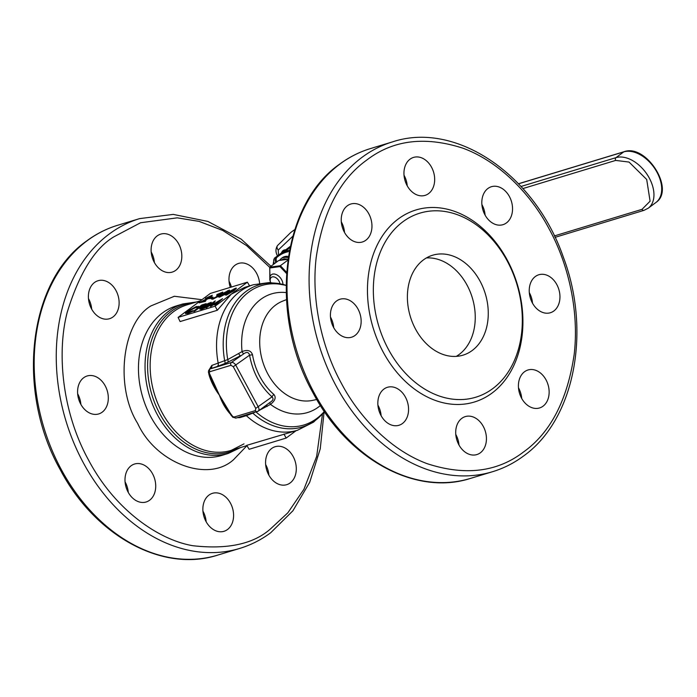 <?xml version="1.0" encoding="UTF-8"?>
<svg xmlns="http://www.w3.org/2000/svg" width="697" height="697" viewBox="0 0 697 697"><rect width="100%" height="100%" fill="white"/><g stroke="black" fill="none" stroke-linecap="round" stroke-linejoin="round"><path stroke-width="1.05" d="M270.645 282.529A6.264 3.999 53.4 0 1 270.34 281.544L270.044 280.307A8.355 5.332 53.4 0 1 271.394 274.705A8.355 5.332 53.4 0 1 281.666 279.811A8.355 5.332 53.4 0 1 282.947 284.393M270.34 281.544A6.264 3.999 53.4 0 1 272.936 276.814A6.264 3.999 53.4 0 1 279.053 281.17A6.264 3.999 53.4 0 1 279.933 283.679M288.009 259.267L278.6 260.565L269.695 267.186L270.07 280.403M286.537 273.485L279.985 266.585L269.809 267.988L269.809 278.208M269.809 278.608L269.809 280.133M287.887 260.12L280.368 265.705L269.695 267.186L269.809 267.988M286.615 272.283L280.368 265.705L279.985 266.585M366.657 160.136C339.84 179.39 323.025 211.827 316.211 257.454C310.975 301.444 322.45 348.97 341.321 383.202C359.565 417.895 391.191 450.436 427.27 463.714C465.274 476.025 497.423 472.069 523.717 451.839C550.543 432.593 567.349 400.148 574.162 354.529C579.399 310.531 567.924 263.013 549.053 228.782C530.818 194.088 499.183 161.547 463.104 148.261C425.1 135.95 392.951 139.914 366.657 160.136M243.776 353.788L231.308 362.527A4.182 2.666 53.4 0 1 235.9 365.35L258.343 407.022A4.182 2.666 53.4 0 1 258.186 411.169L269.957 402.413A3.136 0.915 -128 0 0 270.48 404.382C275.141 400.705 276.291 397.403 273.912 394.493A3.136 1.333 -49 0 0 272.013 396.854C260.199 386.19 252.715 372.294 249.578 355.182C248.724 352.124 246.79 351.663 243.776 353.788A3.136 1.037 64.9 0 1 242.059 351.593A61.989 46.507 -106.9 0 1 260.678 299.422A61.989 46.507 -106.9 0 1 286.153 292.583M273.912 394.493A54.453 40.844 -106.9 0 1 252.514 354.764C251.025 350.513 247.54 349.45 242.059 351.593L227.745 359.574L211.818 365.411L208.542 370.752M246.956 445.688L233.713 459.532C208.307 483.047 155.84 463.296 137.64 423.375C114.726 386.957 122.019 322.781 150.979 305.887L174.355 296.269L201.938 299.693M506.449 222.909A19.847 14.89 -106.9 0 1 502.938 224.687A19.847 14.89 -106.9 0 1 483.814 212.472A19.847 14.89 -106.9 0 1 487.909 188.486A19.847 14.89 -106.9 0 1 491.42 186.709A19.847 14.89 -106.9 0 1 510.544 198.915A19.847 14.89 -106.9 0 1 506.449 222.909M402.465 423.497A19.847 14.89 -106.9 0 1 398.963 425.275A19.847 14.89 -106.9 0 1 379.83 413.06A19.847 14.89 -106.9 0 1 383.934 389.074A19.847 14.89 -106.9 0 1 387.436 387.297A19.847 14.89 -106.9 0 1 406.569 399.512A19.847 14.89 -106.9 0 1 402.465 423.497M355.052 335.44A19.847 14.89 -106.9 0 1 351.549 337.217A19.847 14.89 -106.9 0 1 332.417 325.002A19.847 14.89 -106.9 0 1 336.52 301.017A19.847 14.89 -106.9 0 1 340.023 299.24A19.847 14.89 -106.9 0 1 359.155 311.454A19.847 14.89 -106.9 0 1 355.052 335.44M553.862 310.967A19.847 14.89 -106.9 0 1 550.351 312.744A19.847 14.89 -106.9 0 1 531.227 300.529A19.847 14.89 -106.9 0 1 535.322 276.535A19.847 14.89 -106.9 0 1 538.833 274.757A19.847 14.89 -106.9 0 1 557.957 286.972A19.847 14.89 -106.9 0 1 553.862 310.967M543.041 406.185A19.847 14.89 -106.9 0 1 539.539 407.963A19.847 14.89 -106.9 0 1 520.406 395.757A19.847 14.89 -106.9 0 1 524.51 371.762A19.847 14.89 -106.9 0 1 528.012 369.985A19.847 14.89 -106.9 0 1 547.145 382.2A19.847 14.89 -106.9 0 1 543.041 406.185M480.338 452.806A19.847 14.89 -106.9 0 1 476.826 454.583A19.847 14.89 -106.9 0 1 457.702 442.368A19.847 14.89 -106.9 0 1 461.797 418.374A19.847 14.89 -106.9 0 1 465.308 416.597A19.847 14.89 -106.9 0 1 484.432 428.812A19.847 14.89 -106.9 0 1 480.338 452.806M365.864 240.212A19.847 14.89 -106.9 0 1 362.362 241.99A19.847 14.89 -106.9 0 1 343.229 229.783A19.847 14.89 -106.9 0 1 347.333 205.789A19.847 14.89 -106.9 0 1 350.835 204.012A19.847 14.89 -106.9 0 1 369.968 216.227A19.847 14.89 -106.9 0 1 365.864 240.212M428.577 193.6A19.847 14.89 -106.9 0 1 425.074 195.378A19.847 14.89 -106.9 0 1 405.942 183.163A19.847 14.89 -106.9 0 1 410.045 159.177A19.847 14.89 -106.9 0 1 413.548 157.4A19.847 14.89 -106.9 0 1 432.68 169.615A19.847 14.89 -106.9 0 1 428.577 193.6M402.91 221.751A96.195 72.166 -106.9 0 1 507.25 261.018A96.195 72.166 -106.9 0 1 492.753 388.621A96.195 72.166 -106.9 0 1 388.412 349.354A96.195 72.166 -106.9 0 1 402.91 221.751M398.309 218.928A100.368 75.302 -106.9 0 1 507.189 259.903A100.368 75.302 -106.9 0 1 492.065 393.047A100.368 75.302 -106.9 0 1 383.193 352.072A100.368 75.302 -106.9 0 1 398.309 218.928M456.256 356.376A52.223 39.18 73.1 0 0 459.201 354.433A52.223 39.18 73.1 0 0 467.068 285.16A52.223 39.18 73.1 0 0 426.39 257.951M480.085 281.213A52.223 39.18 -106.9 0 1 462.991 355.165A52.223 39.18 -106.9 0 1 415.578 329.167A52.223 39.18 -106.9 0 1 432.671 255.215A52.223 39.18 -106.9 0 1 480.085 281.213M254.666 412.424L246.346 415.665L239.925 417.608L237.198 417.721M230.027 413.722A76.034 57.041 -106.9 0 1 229.165 412.755C224.974 407.719 221.724 401.855 219.398 395.164C214.868 389.126 211.531 382.74 209.379 376.014A76.034 57.041 -106.9 0 1 208.856 374.106L208.812 373.94M252.514 354.764L249.578 355.182L233.286 366.709L230.995 365.298A2.091 1.568 73.1 0 1 231.308 362.527L210.163 368.94L217.351 366.422A3.136 2.352 73.1 0 0 218.239 363.459A76.034 57.041 73.1 0 1 239.916 291.546A76.034 57.041 73.1 0 1 253.351 284.742L244.743 287.356L231.247 294.178L217.307 310.278L180.096 321.57L178.11 317.396L210.372 293.42L247.374 282.189L215.12 306.166L178.11 317.396M283.958 434.048L286.145 438.073L249.134 449.295L246.738 445.339L297.506 430.258A76.034 57.041 73.1 0 1 246.346 415.665A3.136 2.352 73.1 0 0 245.614 415.168M285.718 249.787A9.714 6.203 -126.6 0 0 284.28 249.988A9.714 6.203 -126.6 0 0 283.026 250.624A9.714 6.203 -126.6 0 0 281.449 252.967M83.675 377.739A19.847 14.89 73.1 0 0 79.58 401.725A19.847 14.89 73.1 0 0 98.704 413.94A19.847 14.89 73.1 0 0 102.215 412.162A19.847 14.89 73.1 0 0 106.31 388.168A19.847 14.89 73.1 0 0 87.186 375.962A19.847 14.89 73.1 0 0 83.675 377.739M131.088 465.788A19.847 14.89 73.1 0 0 126.993 489.782A19.847 14.89 73.1 0 0 146.117 501.997A19.847 14.89 73.1 0 0 149.628 500.219A19.847 14.89 73.1 0 0 153.723 476.225A19.847 14.89 73.1 0 0 134.599 464.01A19.847 14.89 73.1 0 0 131.088 465.788M208.961 495.097A19.847 14.89 73.1 0 0 204.857 519.082A19.847 14.89 73.1 0 0 223.99 531.297A19.847 14.89 73.1 0 0 227.492 529.52A19.847 14.89 73.1 0 0 231.596 505.534A19.847 14.89 73.1 0 0 212.463 493.319A19.847 14.89 73.1 0 0 208.961 495.097M271.664 448.485A19.847 14.89 73.1 0 0 267.57 472.47A19.847 14.89 73.1 0 0 286.694 484.685A19.847 14.89 73.1 0 0 290.205 482.908A19.847 14.89 73.1 0 0 294.3 458.922A19.847 14.89 73.1 0 0 275.176 446.707A19.847 14.89 73.1 0 0 271.664 448.485M259.598 283.261A19.847 14.89 73.1 0 0 238.574 263.422A19.847 14.89 73.1 0 0 235.072 265.2A19.847 14.89 73.1 0 0 230.298 287.373M157.2 235.9A19.847 14.89 73.1 0 0 153.105 259.885A19.847 14.89 73.1 0 0 172.229 272.1A19.847 14.89 73.1 0 0 175.74 270.323A19.847 14.89 73.1 0 0 179.835 246.329A19.847 14.89 73.1 0 0 160.711 234.122A19.847 14.89 73.1 0 0 157.2 235.9M94.496 282.512A19.847 14.89 73.1 0 0 90.392 306.497A19.847 14.89 73.1 0 0 109.525 318.712A19.847 14.89 73.1 0 0 113.027 316.935A19.847 14.89 73.1 0 0 117.131 292.949A19.847 14.89 73.1 0 0 97.998 280.734A19.847 14.89 73.1 0 0 94.496 282.512M485.103 215.146A19.847 14.89 73.1 0 0 481.888 204.543M381.128 415.734A19.847 14.89 73.1 0 0 377.913 405.131M333.715 327.677A19.847 14.89 73.1 0 0 330.5 317.083M532.517 303.204A19.847 14.89 73.1 0 0 529.302 292.601M521.704 398.431A19.847 14.89 73.1 0 0 518.49 387.828M458.992 445.043A19.847 14.89 73.1 0 0 455.777 434.44M344.527 232.458A19.847 14.89 73.1 0 0 341.312 221.855M407.24 185.838A19.847 14.89 73.1 0 0 404.025 175.243M269.957 402.413C273.128 400.548 273.808 398.693 272.013 396.854L255.729 408.381L255.381 410.594A2.091 1.568 73.1 0 0 257.28 411.631A2.091 1.568 73.1 0 0 257.646 411.448A4.182 2.666 53.4 0 0 258.186 411.169L236.135 418.043A2.091 1.568 -106.9 0 1 234.236 417.006L232.754 416.579A2.091 0.619 128.4 0 0 232.746 417.25L229.975 413.635L230.437 413.452L232.754 416.579M320.411 405.506A61.989 46.507 -106.9 0 1 318.581 406.961A61.989 46.507 -106.9 0 1 270.48 404.382L259.249 410.385M286.084 285.474A72.854 54.654 73.1 0 0 248.768 292.078A72.854 54.654 73.1 0 0 227.745 359.574A3.136 1.255 66.1 0 1 227.832 362.213L240.395 355.775A3.136 0.531 60 0 1 238.601 353.553M266.568 404.948A3.136 0.531 -120 0 0 267.117 406.499M227.832 362.213L224.8 363.564A3.136 1.255 66.1 0 0 224.704 360.898A74.283 55.725 73.1 0 1 246.032 291.459A74.283 55.725 73.1 0 1 286.084 285.326L269.661 282.503L253.351 284.742M297.506 430.258L313.641 422.094L324.401 411.587A74.283 55.725 73.1 0 1 315.419 420.326A74.283 55.725 73.1 0 1 252.88 413.225A3.136 1.255 66.1 0 0 252.706 413.016M209.178 372.799L209.841 371.71A2.091 1.568 -106.9 0 1 210.163 368.94A4.182 2.666 53.4 0 0 209.623 369.21L208.377 371.867A2.091 1.202 -0.8 0 0 209.178 372.799L219.398 395.164L230.437 413.452M249.604 285.875L247.374 282.189M286.145 438.073L296.059 430.702M217.307 310.278L215.12 306.166M211.818 365.411A3.136 2.352 73.1 0 1 210.93 368.373L209.623 369.21M210.398 376.249A2.091 0.558 156.6 0 1 209.771 376.119L219.398 395.164L229.975 413.635M231.561 415.229L231.082 415.377M209.57 374.385A2.091 0.505 155.3 0 1 208.961 374.298L209.771 376.119M201.137 309.024L206.817 306.105L207.401 304.929L211.252 302.254L210.625 303.587L204.587 307.978L201.328 309.381L199.76 309.172L201.328 309.381M206.146 303.648L201.886 304.938L193.348 311.289L198.296 307.961L201.764 306.898L202.644 306.253L199.168 307.307L201.79 305.356L206.338 304.014L200.318 306.959M202.644 306.253L202.426 306.915M201.729 307.333L198.488 308.318L194.332 311.411L193.348 311.289M225.575 293.986L219.555 297.175L218.283 296.87L219.555 297.175M219.355 296.809L226.856 292.566L229.426 290.074L229.052 291.311M212.977 297.018L208.734 298.682L212.977 297.018L212.707 297.724M211.914 298.142L208.734 298.682M210.555 297.105L210.389 296.391L206.39 298.473L205.415 298.351L210.389 296.391M210.355 296.739L210.189 296.033L210.355 296.739L199.168 302.838L205.11 301.034L205.981 300.39L201.912 301.618L211.208 296.452L212.254 295.275L211.409 296.817L203.986 300.991M205.981 300.39L205.301 301.4L199.168 302.838M221.367 293.646L220.949 293.184L217.02 294.953L220.949 293.184M221.176 293.289L220.757 292.827L221.176 293.289L216.662 295.659C218.222 295.145 218.518 295.319 217.542 296.181L213.517 298.203L212.228 297.872L211.348 298.961L212.62 298.856L218.405 295.885L222.77 292.095L222.151 293.411L219.442 295.511M218.692 296.181L212.82 299.213L211.348 298.961M213.012 297.628L212.707 298.664M217.743 296.547C218.71 295.676 218.414 295.502 216.854 296.016L216.662 295.659M226.081 294.77L236.344 288.401L233.774 290.884L226.272 295.136L225.009 294.831L226.272 295.136M198.723 307.011L198.567 306.314L198.723 307.011L197.521 307.604L195.77 307.508L188.277 311.376L186.848 312.761M193.13 310.662L186.648 312.639L188.085 311.01L195.569 307.142L198.523 306.645L196.493 306.48L187.354 311.202L185.419 313.127L187.537 313.145L193.322 311.028L187.728 313.511L185.62 313.493M206.443 307.734L205.458 307.612L206.443 307.734L212.28 303.7M206.242 307.368L213.238 302.542L210.424 306.105L219.721 300.581L215.207 304.65L222.578 298.664L211.862 304.998L215.26 300.886L212.829 304.415M222.578 298.664L215.399 305.016L214.415 304.894M217.534 302.359L210.625 306.471L210.25 306.157M277.11 257.167A4.182 2.666 53.4 0 1 276.587 257.428L279.166 255.503A4.182 2.666 -126.6 0 0 279.375 255.433M276.875 261.854A4.182 3.215 50.1 0 1 277.092 257.184A4.182 3.215 50.1 0 1 277.206 257.097A62.669 40.008 53.4 0 1 278.338 256.2L280.917 254.283A62.669 40.008 53.4 0 1 289.543 250.075M211.252 302.254L205.406 304.737L199.76 309.172M207.906 305.434L207.401 304.929M229.426 290.074L220.914 294.369L218.283 296.87M212.254 295.275L205.415 298.351M218.17 295.441L217.542 296.181M219.18 294.665L219.59 295.284M222.77 292.095L216.828 294.596M236.144 288.035L227.64 292.322L225.009 294.831M185.419 313.127L185.629 313.694M197.329 307.002L197.521 307.604M215.26 300.886L205.458 307.612M290.048 247.574L282.39 253.272M209.867 303.805L209.239 302.995L209.666 303.448L206.539 305.025L206.181 304.511L209.239 302.995L209.666 303.448M205.676 305.669L206.634 305.6L206.024 306.358L200.928 308.475L205.676 305.669L201.572 307.743M228.119 291.05L227.475 290.788C228.625 290.666 228.154 291.337 226.072 292.801L220.261 296.155C219.085 296.277 219.572 295.606 221.707 294.125L228.224 290.754M220.261 296.155L219.503 296.181M234.845 289.002L234.201 288.741C235.351 288.628 234.88 289.299 232.798 290.762L226.978 294.108C225.811 294.239 226.298 293.568 228.424 292.087L234.95 288.715M226.978 294.108L226.229 294.143M209.431 303.361L206.373 304.877M206.216 306.715L205.876 306.027M201.764 308.1L202.208 308.727M227.675 291.146L221.899 294.491C219.764 295.964 219.285 296.643 220.452 296.513M234.401 289.107L228.625 292.444C226.49 293.925 226.011 294.604 227.178 294.474M77.655 393.796A19.847 14.89 -106.9 0 1 80.869 404.399M125.068 481.854A19.847 14.89 -106.9 0 1 128.283 492.457M202.94 511.154A19.847 14.89 -106.9 0 1 206.155 521.757M265.644 464.542A19.847 14.89 -106.9 0 1 268.868 475.145M229.052 281.266A19.847 14.89 -106.9 0 1 231.413 287.033M151.179 251.957A19.847 14.89 -106.9 0 1 154.394 262.56M88.475 298.569A19.847 14.89 -106.9 0 1 91.69 309.172M492.579 471.703L470.51 478.395A172.333 129.285 -106.9 0 1 304.389 372.329A172.333 129.285 -106.9 0 1 339.988 164.013A172.333 129.285 -106.9 0 1 370.438 148.583L392.507 141.883A172.333 129.285 -106.9 0 0 362.057 157.313A172.333 129.285 -106.9 0 0 326.457 365.637A172.333 129.285 -106.9 0 0 492.579 471.703C503.696 468.314 514.029 463.087 523.569 455.995C574.424 419.899 591.631 331.755 563.333 257.176C534.974 174.799 455.934 120.686 392.507 141.883M286.45 299.632L282.564 301.174A51.926 38.954 73.1 0 0 275.663 305.033A51.926 38.954 73.1 0 0 264.337 366.317A51.926 38.954 73.1 0 0 312.665 400.366L316.752 399.486M256.06 412.005A72.854 54.654 73.1 0 0 316.821 418.453A72.854 54.654 73.1 0 0 324.314 411.457M238.444 448.18A77.079 57.825 -106.9 0 1 157.966 410.237A77.079 57.825 -106.9 0 1 171.288 311.315A77.079 57.825 -106.9 0 1 194.289 302.664M200.457 300.79L186.962 304.885A76.034 57.041 73.1 0 0 173.527 311.69A76.034 57.041 73.1 0 0 157.818 403.607A76.034 57.041 73.1 0 0 231.116 450.401L244.011 443.867M196.606 301.958L182.858 303.944A78.125 58.609 73.1 0 0 169.057 310.94A78.125 58.609 73.1 0 0 152.913 405.375A78.125 58.609 73.1 0 0 228.224 453.459L240.761 447.474M182.858 303.944L176.271 305.948A78.125 58.609 73.1 0 0 162.471 312.944A78.125 58.609 73.1 0 0 146.335 407.379A78.125 58.609 73.1 0 0 221.637 455.463L228.224 453.459M341.783 225.096L342.88 225.201M270.959 266.245L241.136 239.106L207.854 221.419L173.265 214.397L139.67 218.605A172.333 129.285 73.1 0 0 109.22 234.035A172.333 129.285 73.1 0 0 73.621 442.351A172.333 129.285 73.1 0 0 239.742 548.417C250.859 545.037 261.183 539.8 270.732 532.717L292.923 510.77L309.703 482.307L320.254 448.807L324.088 411.979M322.502 413.87L316.665 456.369L303.936 489.277L287.844 512.809L270.88 528.561C253.874 543.93 227.867 549.645 192.851 545.716C158.498 539.914 114.726 509.734 88.475 459.915C61.406 410.707 56.945 351.314 67.2 312.352C79.17 273.494 94.714 248.332 113.811 236.858L140.55 222.752L177.247 217.839L199.142 221.402L222.657 230.419L246.686 245.675L269.695 267.326M239.742 548.417L217.673 555.117A172.333 129.285 -106.9 0 1 51.552 449.051A172.333 129.285 -106.9 0 1 87.151 240.735A172.333 129.285 -106.9 0 1 117.593 225.297L139.67 218.605M217.351 366.422L224.8 363.564M233.286 366.709L255.729 408.381M209.841 371.71L230.995 365.298M234.236 417.006L255.381 410.594M239.925 417.608A3.136 2.352 73.1 0 0 239.193 417.12M236.501 417.86A2.091 1.568 -106.9 0 1 236.135 418.043L232.746 417.25M274.435 263.658L274.966 263.266M277.092 257.184L278.338 256.2A62.669 40.008 53.4 0 1 289.29 251.434M275.803 262.647A4.182 3.136 73.1 0 1 276.587 257.428L274.958 257.916A4.182 3.136 -106.9 0 0 274.33 263.457A4.182 0.714 151.7 0 1 273.233 263.527L274.418 258.186A4.182 2.666 53.4 0 1 274.958 257.916L290.266 246.538M278.53 255.738L278.251 250.014L292.801 236.231M294.753 229.74A156.572 99.967 -126.6 0 0 290.771 232.476L277.519 245.544A4.182 3.163 37.6 0 0 278.251 250.014M277.519 245.544C275.489 248.707 275.463 252.131 277.432 255.799A4.182 0.714 -28.3 0 0 277.528 255.877M292.06 231.509L294.805 229.574A156.572 99.967 -126.6 0 0 292.06 231.509L290.771 232.476M518.568 183.799L623.737 151.885A2.091 1.568 -106.9 0 1 624.111 151.702L518.516 183.738M522.942 188.556L615.686 160.415A2.091 1.568 -106.9 0 1 616 157.644L623.737 151.885A30.285 19.342 53.4 0 1 655.337 169.432A30.285 19.342 53.4 0 1 655.955 202.47L648.21 208.22A30.285 19.342 53.4 0 0 647.6 175.182A30.285 19.342 53.4 0 0 616 157.644L521.051 186.456M644.289 210.189A2.091 1.568 -106.9 0 1 643.923 210.372A2.091 1.568 -106.9 0 1 642.024 209.335L554.35 235.935M615.686 160.415L629.025 162.061L646.694 179.46L650.092 201.189L642.024 209.335M288.445 256.348L285.909 256.313L282.381 257.69A15.456 9.871 53.4 0 1 285.639 256.426A15.456 9.871 53.4 0 1 288.419 256.522M282.381 257.69L281.091 258.648A15.456 9.871 53.4 0 1 284.341 257.385A15.456 9.871 53.4 0 1 288.236 257.733M280.691 260.277L284.106 258.787L288.018 259.197M470.51 478.395C415.412 496.334 347.533 458.896 312.979 392.777C268.711 314.33 280.847 205.162 339.448 164.283C348.988 157.2 359.321 151.963 370.438 148.583M217.673 555.117C162.575 573.047 94.687 535.618 60.142 469.499C15.874 391.043 28.002 281.876 86.602 241.005C96.151 233.913 106.484 228.686 117.593 225.297M246.904 445.61L231.116 450.401M208.377 371.867L208.961 374.298M273.633 264.259L273.233 263.527M290.3 246.381L274.418 258.186M624.111 151.702C646.049 143.521 675.532 189.532 655.955 202.47M648.21 208.22L643.923 210.372L555.03 237.346M281.091 258.648L279.392 260.46"/></g></svg>
